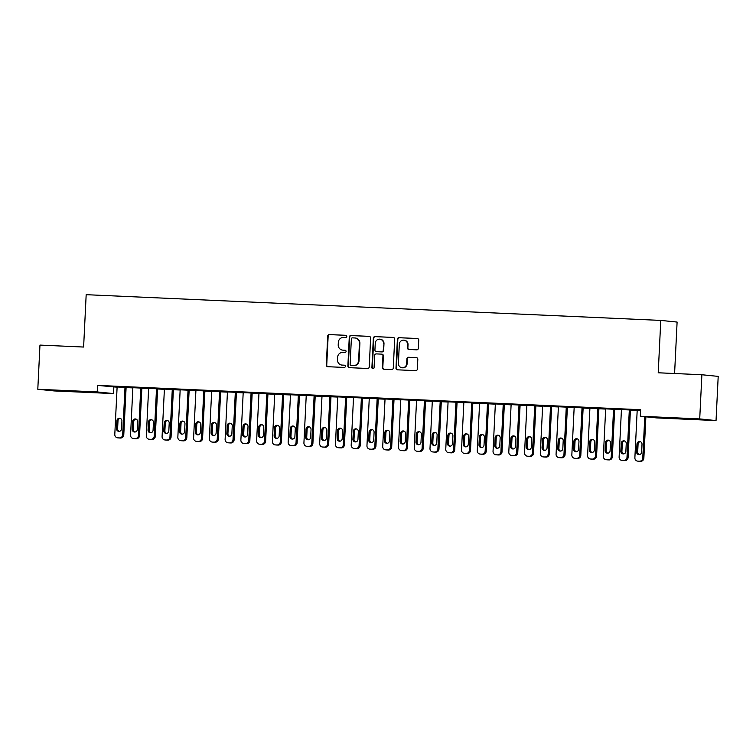 <?xml version="1.0" encoding="UTF-8"?>
<svg xmlns="http://www.w3.org/2000/svg" width="756" height="756" viewBox="0 0 756 756"><rect width="100%" height="100%" fill="white"/><g stroke="black" fill="none" stroke-linecap="round" stroke-linejoin="round"><path stroke-width="1.13" d="M346.796 336.477A1.125 1.087 -84.2 0 0 345.766 335.305L329.332 334.568A1.606 1.55 -84.2 0 0 327.707 336.108L326.29 365.016A1.606 1.55 -84.2 0 0 327.764 366.698L344.197 367.435A1.125 1.087 -84.2 0 0 345.331 366.358A1.125 1.087 -84.2 0 0 344.311 365.186L342.175 365.091A5.15 4.952 -84.2 0 1 337.478 359.724L337.601 357.314A5.15 4.952 -84.2 0 1 342.799 352.4L344.925 352.494A1.125 1.087 -84.2 0 0 346.068 351.417A1.125 1.087 -84.2 0 0 345.038 350.245L342.912 350.151A5.15 4.952 -84.2 0 1 338.215 344.793L338.329 342.383A5.15 4.952 -84.2 0 1 343.526 337.459L345.653 337.554A1.125 1.087 -84.2 0 0 346.796 336.477M416.717 349.839A1.606 1.55 -84.2 0 0 418.342 348.299L418.739 340.191A1.606 1.55 -84.2 0 0 417.274 338.508L399.017 337.696A1.606 1.55 -84.2 0 0 397.391 339.227L395.983 368.144A1.606 1.55 -84.2 0 0 397.448 369.816L415.705 370.638A1.606 1.55 -84.2 0 0 417.331 369.098L417.813 359.298A1.606 1.55 -84.2 0 0 416.339 357.626L408.524 357.276A1.606 1.55 -84.2 0 0 406.898 358.807L406.662 363.674A4.3 4.139 -84.2 0 1 402.097 367.766A4.3 4.139 -84.2 0 1 398.393 363.296L399.319 344.263A4.3 4.139 -84.2 0 1 403.893 340.172A4.3 4.139 -84.2 0 1 407.597 344.632L407.437 347.807A1.606 1.55 -84.2 0 0 408.911 349.48L416.717 349.839M640.304 416.254L699.716 418.918L716.036 420.572L656.624 417.907L640.304 416.254L640.625 409.714L97.533 385.39L97.212 391.929L113.532 393.583L54.12 390.928L37.8 389.274L97.212 391.929M37.8 389.274L39.964 345.086L83.614 347.042L86.175 294.679L660.782 320.412L658.221 372.784L701.88 374.74L699.716 418.918M370.629 338.026A1.606 1.55 -84.2 0 0 369.164 336.354L350.907 335.541A1.606 1.55 -84.2 0 0 349.281 337.072L347.873 365.989A1.606 1.55 -84.2 0 0 349.338 367.662L367.596 368.484A1.606 1.55 -84.2 0 0 369.221 366.943L370.629 338.026M374.967 336.618L393.224 337.431A1.606 1.55 -84.2 0 1 394.689 339.113L393.271 368.021A1.606 1.55 -84.2 0 1 391.646 369.561L383.84 369.211A1.606 1.55 -84.2 0 1 382.366 367.529L382.942 355.811A1.606 1.55 -84.2 0 0 381.478 354.129L376.29 353.902A1.606 1.55 -84.2 0 0 374.664 355.433L374.069 367.643A1.125 1.087 -84.2 0 1 372.869 368.711A1.125 1.087 -84.2 0 1 371.905 367.548L373.341 338.149A1.606 1.55 -84.2 0 1 374.967 336.618L393.489 337.469M674.588 373.511L677.102 322.065L660.782 320.412M611.831 408.599L622.386 409.138L611.831 408.599M630.419 409.998L621.432 409.572M580.306 407.191L590.871 407.73L580.306 407.191M598.903 408.58L589.916 408.164M548.79 405.783L559.345 406.312L548.79 405.783M567.378 407.172L558.4 406.756M517.265 404.365L527.83 404.904L517.265 404.365M535.862 405.764L526.875 405.339M485.749 402.957L496.305 403.487L485.749 402.957M504.346 404.347L495.36 403.931M454.233 401.54L464.789 402.079L454.233 401.54M472.821 402.939L463.834 402.513M422.708 400.132L433.264 400.671L422.708 400.132M441.306 401.521L432.319 401.105M391.192 398.724L401.748 399.253L391.192 398.724M409.78 400.113L400.793 399.697M359.667 397.306L370.232 397.845L359.667 397.306M378.265 398.705L369.278 398.28M328.151 395.898L338.707 396.427L328.151 395.898M346.739 397.287L337.762 396.872M296.626 394.481L307.191 395.019L296.626 394.481M315.224 395.879L305.452 395.379L306.237 395.454L303.921 442.903A3.279 3.156 -84.2 0 0 306.908 446.314L308.486 446.39A3.279 3.156 -84.2 0 0 311.793 443.252L312.899 443.366A3.279 3.156 95.8 0 1 309.591 446.494L308.013 446.427A3.279 3.156 95.8 0 1 307.673 446.39M265.11 393.073L275.666 393.611L265.11 393.073M282.602 394.358L280.278 441.844L281.383 441.958L283.708 394.424L284.492 394.5L274.721 394.046M233.585 391.665L244.15 392.194L233.585 391.665M252.183 393.054L243.196 392.638M202.069 390.247L212.625 390.786L202.069 390.247M220.667 391.646L211.68 391.221M170.554 388.839L181.109 389.368L170.554 388.839M189.142 390.228L180.155 389.812M139.028 387.422L149.584 387.96L139.028 387.422M157.626 388.82L148.639 388.395M107.513 386.014L118.068 386.552L107.513 386.014M126.101 387.403L117.114 386.987M97.533 385.39L117.104 387.185M126.091 387.592L132.867 387.894M141.854 388.291L148.63 388.593M157.617 389L164.392 389.302M173.37 389.709L180.145 390.011M189.132 390.408L195.908 390.71M204.895 391.117L211.671 391.419M220.657 391.825L227.424 392.128M236.411 392.525L243.186 392.836M252.173 393.233L258.949 393.536M267.936 393.942L274.712 394.245M283.698 394.651L290.465 394.953M299.452 395.35L306.227 395.653M315.214 396.059L321.99 396.361M330.977 396.768L337.752 397.07M346.73 397.467L353.506 397.769M362.493 398.176L369.268 398.478M378.255 398.885L385.031 399.187M394.018 399.584L400.784 399.896M409.771 400.293L416.547 400.595M425.534 401.001L432.309 401.304M441.296 401.71L448.072 402.012M457.049 402.409L463.825 402.712M472.812 403.118L479.587 403.42M488.574 403.827L495.35 404.129M504.337 404.526L511.103 404.829M520.09 405.235L526.866 405.537M535.853 405.944L542.628 406.246M551.615 406.643L558.391 406.955M567.369 407.352L574.144 407.654M583.131 408.06L589.907 408.363M598.894 408.769L605.669 409.072M614.656 409.469L621.423 409.771M630.409 410.177L637.185 410.48M141.863 388.111L132.876 387.696M123.266 386.722L133.831 387.252L123.266 386.722M173.379 389.529L164.402 389.104M154.791 388.13L165.347 388.669L154.791 388.13M204.904 390.937L195.917 390.512M186.307 389.538L196.872 390.077L186.307 389.538M236.42 392.345L227.443 391.929M217.832 390.956L228.388 391.485L217.832 390.956M267.945 393.763L258.958 393.337M249.348 392.364L259.913 392.903L249.348 392.364M299.461 395.171L290.474 394.755M280.873 393.781L291.429 394.311L280.873 393.781M330.986 396.588L321.999 396.163M312.389 395.19L322.944 395.728L312.389 395.19M362.502 397.996L353.515 397.571M343.904 396.598L354.469 397.136L343.904 396.598M394.018 399.404L385.04 398.988M375.43 398.015L385.985 398.544L375.43 398.015M425.543 400.822L416.556 400.396M406.945 399.423L417.51 399.962L406.945 399.423M457.059 402.23L448.081 401.814M438.471 400.841L449.026 401.37L438.471 400.841M488.584 403.647L479.597 403.222M469.986 402.249L480.551 402.787L469.986 402.249M520.1 405.055L511.113 404.63M501.512 403.657L512.067 404.195L501.512 403.657M550.519 406.359L548.194 453.846L549.3 453.959L551.625 406.426L552.409 406.501L542.638 406.048M533.027 405.074L543.583 405.603L533.027 405.074M583.141 407.881L574.154 407.456M564.552 406.482L575.108 407.021L564.552 406.482M614.666 409.289L605.679 408.873M596.068 407.9L606.624 408.429L596.068 407.9M640.587 410.385L637.195 410.281M627.584 409.308L638.149 409.846L627.584 409.308M684.567 418.54L697.864 419.344L684.567 418.54M701.88 374.74L718.2 376.394L716.036 420.572M113.854 387.044L113.532 393.583M69.268 391.296L55.972 390.502L69.287 390.984M342.638 350.132L343.082 350.179A5.15 4.952 -84.2 0 0 343.347 350.198L342.912 350.151M345.265 350.283L343.347 350.198M341.91 365.072L342.355 365.11A5.15 4.952 -84.2 0 0 342.619 365.129L342.175 365.091M344.528 365.214L342.619 365.129M345.993 335.343L329.777 334.615A1.606 1.55 -84.2 0 0 328.151 336.155L326.734 365.063A1.606 1.55 -84.2 0 0 327.934 366.707M369.438 336.392L351.351 335.579A1.606 1.55 -84.2 0 0 349.726 337.119L348.308 366.036A1.606 1.55 -84.2 0 0 349.508 367.671M352.504 337.866A1.125 1.087 -84.2 0 0 351.36 338.943L350.123 364.316A1.125 1.087 -84.2 0 0 351.153 365.488L353.392 365.592A5.15 4.952 -84.2 0 0 358.599 360.669L359.44 343.328A5.15 4.952 -84.2 0 0 354.744 337.96L352.504 337.866M355.018 337.979L355.452 338.026A5.15 4.952 -84.2 0 1 359.884 343.366L359.034 360.716A5.15 4.952 -84.2 0 1 353.836 365.639L351.597 365.535M381.638 354.148L381.912 354.177A1.606 1.55 -84.2 0 1 383.386 355.849L382.81 367.577A1.606 1.55 -84.2 0 0 384.01 369.211M375.411 336.656A1.606 1.55 -84.2 0 0 373.785 338.197L372.339 367.596A1.125 1.087 -84.2 0 0 373.095 368.711M383.538 343.64A4.3 4.139 -84.2 0 0 379.833 339.17A4.3 4.139 -84.2 0 0 375.26 343.271L374.929 349.971A1.606 1.55 -84.2 0 0 376.403 351.653L381.582 351.88A1.606 1.55 -84.2 0 0 383.207 350.349L383.982 343.687A4.3 4.139 -84.2 0 0 380.277 339.217L379.833 339.17M383.982 343.687L383.651 350.387A1.606 1.55 -84.2 0 1 382.026 351.927L376.838 351.691M403.893 340.172L404.328 340.219A4.3 4.139 -84.2 0 1 408.032 344.679L407.881 347.855A1.606 1.55 -84.2 0 0 409.081 349.489M402.097 367.766L402.532 367.813A4.3 4.139 -84.2 0 0 407.106 363.712L406.662 363.674M416.613 357.664L408.968 357.323A1.606 1.55 -84.2 0 0 407.342 358.854L407.106 363.712M417.548 338.546L399.461 337.734A1.606 1.55 -84.2 0 0 397.836 339.274L396.418 368.191A1.606 1.55 -84.2 0 0 397.618 369.826M125.005 387.299L122.68 434.785A3.279 3.156 -84.2 0 1 119.363 437.913L117.794 437.847A3.279 3.156 -84.2 0 1 114.799 434.426L117.123 386.94M126.11 387.365L123.776 434.898A3.279 3.156 95.8 0 1 120.469 438.026L118.89 437.96A3.279 3.156 95.8 0 1 118.55 437.922M120.223 418.37A2.618 2.523 -84.2 0 0 117.993 420.856L117.605 428.718A2.618 2.523 -84.2 0 0 119.316 431.317M121.546 428.832L121.933 420.979A2.618 2.523 -84.2 0 0 119.675 418.257A2.618 2.523 -84.2 0 0 116.887 420.752L116.509 428.605A2.618 2.523 -84.2 0 0 118.758 431.326A2.618 2.523 -84.2 0 0 121.546 428.832M140.758 387.998L138.442 435.494A3.279 3.156 -84.2 0 1 135.126 438.622L133.547 438.546A3.279 3.156 -84.2 0 1 130.561 435.135L132.876 387.648M141.863 388.064L139.539 435.598A3.279 3.156 95.8 0 1 136.231 438.735L134.653 438.66A3.279 3.156 95.8 0 1 134.313 438.631M135.976 419.079A2.618 2.523 -84.2 0 0 133.755 421.565L133.368 429.417A2.618 2.523 -84.2 0 0 135.078 432.026M137.309 429.531L137.696 421.678A2.618 2.523 -84.2 0 0 135.437 418.956A2.618 2.523 -84.2 0 0 132.65 421.451L132.262 429.304A2.618 2.523 -84.2 0 0 134.521 432.026A2.618 2.523 -84.2 0 0 137.309 429.531M156.52 388.707L154.196 436.193A3.279 3.156 -84.2 0 1 150.888 439.33L149.31 439.255A3.279 3.156 -84.2 0 1 146.314 435.843L148.639 388.357M157.626 388.773L155.301 436.306A3.279 3.156 95.8 0 1 151.984 439.434L150.416 439.368A3.279 3.156 95.8 0 1 150.075 439.33M151.739 419.788A2.618 2.523 -84.2 0 0 149.508 422.273L149.13 430.126A2.618 2.523 -84.2 0 0 150.841 432.725M153.071 430.24L153.449 422.387A2.618 2.523 -84.2 0 0 151.191 419.665A2.618 2.523 -84.2 0 0 148.412 422.16L148.025 430.013A2.618 2.523 -84.2 0 0 150.283 432.734A2.618 2.523 -84.2 0 0 153.071 430.24M172.283 389.416L169.958 436.902A3.279 3.156 -84.2 0 1 166.641 440.03L165.073 439.964A3.279 3.156 -84.2 0 1 162.077 436.552L164.402 389.056M173.389 389.482L171.064 437.015A3.279 3.156 95.8 0 1 167.747 440.143L166.169 440.077A3.279 3.156 95.8 0 1 165.829 440.039M167.501 420.487A2.618 2.523 -84.2 0 0 165.271 422.982L164.884 430.835A2.618 2.523 -84.2 0 0 166.603 433.434M168.824 430.948L169.212 423.095A2.618 2.523 -84.2 0 0 166.953 420.374A2.618 2.523 -84.2 0 0 164.165 422.869L163.787 430.722A2.618 2.523 -84.2 0 0 166.046 433.443A2.618 2.523 -84.2 0 0 168.824 430.948M188.036 390.115L185.721 437.611A3.279 3.156 -84.2 0 1 182.404 440.739L180.826 440.672A3.279 3.156 -84.2 0 1 177.84 437.251L180.164 389.765M189.142 390.19L186.817 437.715A3.279 3.156 95.8 0 1 183.51 440.852L181.931 440.776A3.279 3.156 95.8 0 1 181.591 440.748M183.264 421.196A2.618 2.523 -84.2 0 0 181.034 423.681L180.646 431.534A2.618 2.523 -84.2 0 0 182.357 434.142M184.587 431.648L184.974 423.795A2.618 2.523 -84.2 0 0 182.716 421.073A2.618 2.523 -84.2 0 0 179.928 423.568L179.541 431.43A2.618 2.523 -84.2 0 0 181.799 434.152A2.618 2.523 -84.2 0 0 184.587 431.648M203.799 390.824L201.474 438.31A3.279 3.156 -84.2 0 1 198.166 441.447L196.588 441.372A3.279 3.156 -84.2 0 1 193.602 437.96L195.917 390.474M204.904 390.89L202.58 438.423A3.279 3.156 95.8 0 1 199.272 441.561L197.694 441.485A3.279 3.156 95.8 0 1 197.354 441.447M199.017 421.905A2.618 2.523 -84.2 0 0 196.787 424.39L196.409 432.243A2.618 2.523 -84.2 0 0 198.119 434.842M200.349 432.356L200.727 424.503A2.618 2.523 -84.2 0 0 198.478 421.782A2.618 2.523 -84.2 0 0 195.691 424.277L195.303 432.13A2.618 2.523 -84.2 0 0 197.562 434.851A2.618 2.523 -84.2 0 0 200.349 432.356M219.561 391.532L217.237 439.019A3.279 3.156 -84.2 0 1 213.929 442.147L212.351 442.08A3.279 3.156 -84.2 0 1 209.355 438.669L211.68 391.173M220.667 391.599L218.342 439.132A3.279 3.156 95.8 0 1 215.025 442.26L213.457 442.194A3.279 3.156 95.8 0 1 213.116 442.156M214.78 422.604A2.618 2.523 -84.2 0 0 212.549 425.099L212.171 432.952A2.618 2.523 -84.2 0 0 213.882 435.55M216.112 433.065L216.49 425.212A2.618 2.523 -84.2 0 0 214.231 422.491A2.618 2.523 -84.2 0 0 211.444 424.985L211.066 432.838A2.618 2.523 -84.2 0 0 213.324 435.56A2.618 2.523 -84.2 0 0 216.112 433.065M235.324 392.241L232.999 439.727A3.279 3.156 -84.2 0 1 229.682 442.855L228.114 442.789A3.279 3.156 -84.2 0 1 225.118 439.368L227.443 391.882M236.43 392.307L234.105 439.841A3.279 3.156 95.8 0 1 230.788 442.969L229.21 442.893A3.279 3.156 95.8 0 1 228.87 442.865M230.542 423.313A2.618 2.523 -84.2 0 0 228.312 425.798L227.925 433.66A2.618 2.523 -84.2 0 0 229.635 436.259M231.865 433.774L232.253 425.911A2.618 2.523 -84.2 0 0 229.994 423.19A2.618 2.523 -84.2 0 0 227.206 425.694L226.828 433.547A2.618 2.523 -84.2 0 0 229.077 436.269A2.618 2.523 -84.2 0 0 231.865 433.774M251.077 392.94L248.762 440.427A3.279 3.156 -84.2 0 1 245.445 443.564L243.867 443.488A3.279 3.156 -84.2 0 1 240.88 440.077L243.196 392.591M252.183 393.007L249.858 440.54A3.279 3.156 95.8 0 1 246.55 443.677L244.972 443.602A3.279 3.156 95.8 0 1 244.632 443.574M246.295 424.021A2.618 2.523 -84.2 0 0 244.075 426.507L243.687 434.36A2.618 2.523 -84.2 0 0 245.398 436.968M247.628 434.473L248.015 426.62A2.618 2.523 -84.2 0 0 245.757 423.899A2.618 2.523 -84.2 0 0 242.969 426.393L242.581 434.246A2.618 2.523 -84.2 0 0 244.84 436.968A2.618 2.523 -84.2 0 0 247.628 434.473M266.84 393.649L264.515 441.135A3.279 3.156 -84.2 0 1 261.207 444.263L259.629 444.197A3.279 3.156 -84.2 0 1 256.634 440.786L258.958 393.3M267.945 393.715L265.621 441.249A3.279 3.156 95.8 0 1 262.304 444.377L260.735 444.311A3.279 3.156 95.8 0 1 260.395 444.273M262.058 424.73A2.618 2.523 -84.2 0 0 259.828 427.216L259.45 435.069A2.618 2.523 -84.2 0 0 261.16 437.667M263.39 435.182L263.768 427.329A2.618 2.523 -84.2 0 0 261.51 424.607A2.618 2.523 -84.2 0 0 258.732 427.102L258.344 434.955A2.618 2.523 -84.2 0 0 260.603 437.677A2.618 2.523 -84.2 0 0 263.39 435.182M280.278 441.844A3.279 3.156 -84.2 0 1 276.97 444.972L275.392 444.906A3.279 3.156 -84.2 0 1 272.396 441.485L274.721 393.999M277.821 425.43A2.618 2.523 -84.2 0 0 275.59 427.915L275.203 435.777A2.618 2.523 -84.2 0 0 276.923 438.376M281.383 441.958A3.279 3.156 95.8 0 1 278.066 445.086L276.488 445.019A3.279 3.156 95.8 0 1 276.157 444.982M279.144 435.891L279.531 428.038A2.618 2.523 -84.2 0 0 277.272 425.316A2.618 2.523 -84.2 0 0 274.485 427.811L274.107 435.664A2.618 2.523 -84.2 0 0 276.365 438.385A2.618 2.523 -84.2 0 0 279.144 435.891M298.355 395.057L296.04 442.553A3.279 3.156 -84.2 0 1 292.723 445.681L291.145 445.605A3.279 3.156 -84.2 0 1 288.159 442.194L290.484 394.708M299.461 395.123L297.136 442.657A3.279 3.156 95.8 0 1 293.829 445.794L292.251 445.719A3.279 3.156 95.8 0 1 291.91 445.69M293.583 426.138A2.618 2.523 -84.2 0 0 291.353 428.624L290.965 436.477A2.618 2.523 -84.2 0 0 292.676 439.085M294.906 436.59L295.294 428.737A2.618 2.523 -84.2 0 0 293.035 426.015A2.618 2.523 -84.2 0 0 290.247 428.51L289.86 436.363A2.618 2.523 -84.2 0 0 292.118 439.085A2.618 2.523 -84.2 0 0 294.906 436.59M314.118 395.766L311.793 443.252M315.224 395.832L312.899 443.366M309.336 426.847A2.618 2.523 -84.2 0 0 307.106 429.332L306.728 437.185A2.618 2.523 -84.2 0 0 308.439 439.784M310.669 437.299L311.047 429.446A2.618 2.523 -84.2 0 0 308.798 426.724A2.618 2.523 -84.2 0 0 306.01 429.219L305.622 437.072A2.618 2.523 -84.2 0 0 307.881 439.794A2.618 2.523 -84.2 0 0 310.669 437.299M329.881 396.475L327.556 443.961A3.279 3.156 -84.2 0 1 324.248 447.089L322.67 447.023A3.279 3.156 -84.2 0 1 319.675 443.611L321.999 396.116M330.986 396.541L328.662 444.074A3.279 3.156 95.8 0 1 325.345 447.202L323.776 447.136A3.279 3.156 95.8 0 1 323.436 447.098M325.099 427.546A2.618 2.523 -84.2 0 0 322.869 430.041L322.491 437.894A2.618 2.523 -84.2 0 0 324.201 440.493M326.431 438.007L326.809 430.155A2.618 2.523 -84.2 0 0 324.551 427.433A2.618 2.523 -84.2 0 0 321.772 429.928L321.385 437.781A2.618 2.523 -84.2 0 0 323.644 440.502A2.618 2.523 -84.2 0 0 326.431 438.007M345.643 397.174L343.318 444.67A3.279 3.156 -84.2 0 1 340.002 447.798L338.433 447.732A3.279 3.156 -84.2 0 1 335.437 444.311L337.762 396.824M346.749 397.25L344.424 444.774A3.279 3.156 95.8 0 1 341.107 447.911L339.529 447.835A3.279 3.156 95.8 0 1 339.189 447.807M340.861 428.255A2.618 2.523 -84.2 0 0 338.631 430.74L338.244 438.593A2.618 2.523 -84.2 0 0 339.954 441.202M342.185 438.707L342.572 430.854A2.618 2.523 -84.2 0 0 340.313 428.132A2.618 2.523 -84.2 0 0 337.526 430.627L337.148 438.489A2.618 2.523 -84.2 0 0 339.397 441.211A2.618 2.523 -84.2 0 0 342.185 438.707M361.396 397.883L359.081 445.369A3.279 3.156 -84.2 0 1 355.764 448.506L354.186 448.431A3.279 3.156 -84.2 0 1 351.2 445.019L353.515 397.533M362.502 397.949L360.177 445.482A3.279 3.156 95.8 0 1 356.87 448.62L355.292 448.544A3.279 3.156 95.8 0 1 354.951 448.506M356.615 428.964A2.618 2.523 -84.2 0 0 354.394 431.449L354.006 439.302A2.618 2.523 -84.2 0 0 355.717 441.901M357.947 439.416L358.335 431.563A2.618 2.523 -84.2 0 0 356.076 428.841A2.618 2.523 -84.2 0 0 353.288 431.336L352.901 439.189A2.618 2.523 -84.2 0 0 355.159 441.91A2.618 2.523 -84.2 0 0 357.947 439.416M377.159 398.592L374.834 446.078A3.279 3.156 -84.2 0 1 371.527 449.206L369.949 449.14A3.279 3.156 -84.2 0 1 366.953 445.728L369.278 398.232M378.265 398.658L375.94 446.191A3.279 3.156 95.8 0 1 372.632 449.319L371.054 449.253A3.279 3.156 95.8 0 1 370.714 449.215M372.377 429.663A2.618 2.523 -84.2 0 0 370.147 432.158L369.769 440.011A2.618 2.523 -84.2 0 0 371.48 442.61M373.71 440.124L374.088 432.271A2.618 2.523 -84.2 0 0 371.829 429.55A2.618 2.523 -84.2 0 0 369.051 432.045L368.663 439.897A2.618 2.523 -84.2 0 0 370.922 442.619A2.618 2.523 -84.2 0 0 373.71 440.124M392.922 399.3L390.597 446.787A3.279 3.156 -84.2 0 1 387.289 449.914L385.711 449.848A3.279 3.156 -84.2 0 1 382.716 446.427L385.04 398.941M394.027 399.366L391.702 446.9A3.279 3.156 95.8 0 1 388.386 450.028L386.807 449.952A3.279 3.156 95.8 0 1 386.477 449.924M388.14 430.372A2.618 2.523 -84.2 0 0 385.91 432.857L385.522 440.72A2.618 2.523 -84.2 0 0 387.242 443.318M389.463 440.833L389.85 432.971A2.618 2.523 -84.2 0 0 387.592 430.249A2.618 2.523 -84.2 0 0 384.804 432.753L384.426 440.606A2.618 2.523 -84.2 0 0 386.685 443.328A2.618 2.523 -84.2 0 0 389.463 440.833M408.684 400L406.359 447.486A3.279 3.156 -84.2 0 1 403.042 450.623L401.464 450.548A3.279 3.156 -84.2 0 1 398.478 447.136L400.803 399.65M409.78 400.066L407.456 447.599A3.279 3.156 95.8 0 1 404.148 450.737L402.57 450.661A3.279 3.156 95.8 0 1 402.23 450.633M403.902 431.081A2.618 2.523 -84.2 0 0 401.672 433.566L401.285 441.419A2.618 2.523 -84.2 0 0 402.995 444.027M405.225 441.532L405.613 433.679A2.618 2.523 -84.2 0 0 403.354 430.958A2.618 2.523 -84.2 0 0 400.567 433.453L400.179 441.306A2.618 2.523 -84.2 0 0 402.438 444.027A2.618 2.523 -84.2 0 0 405.225 441.532M424.437 400.708L422.113 448.195A3.279 3.156 -84.2 0 1 418.805 451.323L417.227 451.256A3.279 3.156 -84.2 0 1 414.241 447.845L416.556 400.359M425.543 400.774L423.218 448.308A3.279 3.156 95.8 0 1 419.911 451.436L418.333 451.37A3.279 3.156 95.8 0 1 417.992 451.332M419.656 431.789A2.618 2.523 -84.2 0 0 417.435 434.275L417.047 442.128A2.618 2.523 -84.2 0 0 418.758 444.726M420.988 442.241L421.366 434.388A2.618 2.523 -84.2 0 0 419.117 431.667A2.618 2.523 -84.2 0 0 416.329 434.161L415.942 442.014A2.618 2.523 -84.2 0 0 418.2 444.736A2.618 2.523 -84.2 0 0 420.988 442.241M440.2 401.417L437.875 448.903A3.279 3.156 -84.2 0 1 434.568 452.031L432.99 451.965A3.279 3.156 -84.2 0 1 429.994 448.544L432.319 401.058M441.306 401.483L438.981 449.017A3.279 3.156 95.8 0 1 435.664 452.145L434.095 452.079A3.279 3.156 95.8 0 1 433.755 452.041M435.418 432.489A2.618 2.523 -84.2 0 0 433.188 434.974L432.81 442.836A2.618 2.523 -84.2 0 0 434.52 445.435M436.751 442.95L437.129 435.097A2.618 2.523 -84.2 0 0 434.87 432.375A2.618 2.523 -84.2 0 0 432.092 434.87L431.704 442.723A2.618 2.523 -84.2 0 0 433.963 445.445A2.618 2.523 -84.2 0 0 436.751 442.95M455.962 402.116L453.638 449.612A3.279 3.156 -84.2 0 1 450.321 452.74L448.752 452.664A3.279 3.156 -84.2 0 1 445.756 449.253L448.081 401.767M457.068 402.183L454.743 449.716A3.279 3.156 95.8 0 1 451.426 452.853L449.848 452.778A3.279 3.156 95.8 0 1 449.508 452.75M451.181 433.197A2.618 2.523 -84.2 0 0 448.951 435.683L448.563 443.536A2.618 2.523 -84.2 0 0 450.283 446.144M452.504 443.649L452.891 435.796A2.618 2.523 -84.2 0 0 450.633 433.075A2.618 2.523 -84.2 0 0 447.845 435.569L447.467 443.422A2.618 2.523 -84.2 0 0 449.716 446.144A2.618 2.523 -84.2 0 0 452.504 443.649M471.716 402.825L469.4 450.311A3.279 3.156 -84.2 0 1 466.083 453.449L464.505 453.373A3.279 3.156 -84.2 0 1 461.519 449.962L463.844 402.475M472.821 402.891L470.497 450.425A3.279 3.156 95.8 0 1 467.189 453.553L465.611 453.487A3.279 3.156 95.8 0 1 465.271 453.449M466.934 433.906A2.618 2.523 -84.2 0 0 464.713 436.392L464.326 444.245A2.618 2.523 -84.2 0 0 466.036 446.843M468.266 444.358L468.654 436.505A2.618 2.523 -84.2 0 0 466.395 433.783A2.618 2.523 -84.2 0 0 463.608 436.278L463.22 444.131A2.618 2.523 -84.2 0 0 465.479 446.853A2.618 2.523 -84.2 0 0 468.266 444.358M487.478 403.534L485.154 451.02A3.279 3.156 -84.2 0 1 481.846 454.148L480.268 454.082A3.279 3.156 -84.2 0 1 477.272 450.67L479.597 403.175M488.584 403.6L486.259 451.134A3.279 3.156 95.8 0 1 482.952 454.261L481.374 454.195A3.279 3.156 95.8 0 1 481.033 454.158M482.697 434.605A2.618 2.523 -84.2 0 0 480.466 437.1L480.088 444.953A2.618 2.523 -84.2 0 0 481.799 447.552M484.029 445.067L484.407 437.214A2.618 2.523 -84.2 0 0 482.148 434.492A2.618 2.523 -84.2 0 0 479.37 436.987L478.983 444.84A2.618 2.523 -84.2 0 0 481.241 447.561A2.618 2.523 -84.2 0 0 484.029 445.067M503.241 404.233L500.916 451.729A3.279 3.156 -84.2 0 1 497.609 454.857L496.03 454.791A3.279 3.156 -84.2 0 1 493.035 451.37L495.36 403.884M504.346 404.309L502.022 451.833A3.279 3.156 95.8 0 1 498.705 454.97L497.127 454.895A3.279 3.156 95.8 0 1 496.796 454.866M498.459 435.314A2.618 2.523 -84.2 0 0 496.229 437.8L495.841 445.653A2.618 2.523 -84.2 0 0 497.561 448.261M499.782 445.775L500.17 437.913A2.618 2.523 -84.2 0 0 497.911 435.191A2.618 2.523 -84.2 0 0 495.123 437.686L494.745 445.549A2.618 2.523 -84.2 0 0 497.004 448.27A2.618 2.523 -84.2 0 0 499.782 445.775M519.003 404.942L516.679 452.428A3.279 3.156 -84.2 0 1 513.362 455.566L511.793 455.49A3.279 3.156 -84.2 0 1 508.797 452.079L511.122 404.592M520.1 405.008L517.775 452.542A3.279 3.156 95.8 0 1 514.467 455.679L512.889 455.603A3.279 3.156 95.8 0 1 512.549 455.566M514.222 436.023A2.618 2.523 -84.2 0 0 511.992 438.508L511.604 446.361A2.618 2.523 -84.2 0 0 513.315 448.96M515.545 446.475L515.932 438.622A2.618 2.523 -84.2 0 0 513.674 435.9A2.618 2.523 -84.2 0 0 510.886 438.395L510.498 446.248A2.618 2.523 -84.2 0 0 512.757 448.969A2.618 2.523 -84.2 0 0 515.545 446.475M534.757 405.651L532.432 453.137A3.279 3.156 -84.2 0 1 529.124 456.265L527.546 456.199A3.279 3.156 -84.2 0 1 524.56 452.787L526.875 405.292M535.862 405.717L533.538 453.25A3.279 3.156 95.8 0 1 530.23 456.378L528.652 456.312A3.279 3.156 95.8 0 1 528.312 456.274M529.975 436.722A2.618 2.523 -84.2 0 0 527.754 439.217L527.367 447.07A2.618 2.523 -84.2 0 0 529.077 449.669M531.307 447.183L531.695 439.33A2.618 2.523 -84.2 0 0 529.436 436.609A2.618 2.523 -84.2 0 0 526.648 439.104L526.261 446.957A2.618 2.523 -84.2 0 0 528.52 449.678A2.618 2.523 -84.2 0 0 531.307 447.183M548.194 453.846A3.279 3.156 -84.2 0 1 544.887 456.974L543.309 456.907A3.279 3.156 -84.2 0 1 540.313 453.487L542.638 406M545.737 437.431A2.618 2.523 -84.2 0 0 543.507 439.916L543.129 447.779A2.618 2.523 -84.2 0 0 544.84 450.378M549.3 453.959A3.279 3.156 95.8 0 1 545.983 457.087L544.414 457.011A3.279 3.156 95.8 0 1 544.074 456.983M547.07 447.892L547.448 440.03A2.618 2.523 -84.2 0 0 545.189 437.308A2.618 2.523 -84.2 0 0 542.411 439.812L542.024 447.665A2.618 2.523 -84.2 0 0 544.282 450.387A2.618 2.523 -84.2 0 0 547.07 447.892M566.282 407.059L563.957 454.545A3.279 3.156 -84.2 0 1 560.64 457.682L559.071 457.607A3.279 3.156 -84.2 0 1 556.076 454.195L558.4 406.709M567.387 407.125L565.063 454.658A3.279 3.156 95.8 0 1 561.746 457.796L560.168 457.72A3.279 3.156 95.8 0 1 559.827 457.692M561.5 438.14A2.618 2.523 -84.2 0 0 559.27 440.625L558.882 448.478A2.618 2.523 -84.2 0 0 560.602 451.086M562.823 448.591L563.211 440.739A2.618 2.523 -84.2 0 0 560.952 438.017A2.618 2.523 -84.2 0 0 558.164 440.512L557.786 448.365A2.618 2.523 -84.2 0 0 560.045 451.086A2.618 2.523 -84.2 0 0 562.823 448.591M582.035 407.767L579.72 455.254A3.279 3.156 -84.2 0 1 576.403 458.382L574.825 458.316A3.279 3.156 -84.2 0 1 571.838 454.904L574.163 407.418M583.141 407.834L580.816 455.367A3.279 3.156 95.8 0 1 577.508 458.495L575.93 458.429A3.279 3.156 95.8 0 1 575.59 458.391M577.253 438.849A2.618 2.523 -84.2 0 0 575.032 441.334L574.645 449.187A2.618 2.523 -84.2 0 0 576.355 451.786M578.586 449.3L578.973 441.447A2.618 2.523 -84.2 0 0 576.715 438.726A2.618 2.523 -84.2 0 0 573.927 441.22L573.539 449.073A2.618 2.523 -84.2 0 0 575.798 451.795A2.618 2.523 -84.2 0 0 578.586 449.3M597.798 408.476L595.473 455.962A3.279 3.156 -84.2 0 1 592.165 459.09L590.587 459.024A3.279 3.156 -84.2 0 1 587.592 455.603L589.916 408.117M598.903 408.542L596.578 456.076A3.279 3.156 95.8 0 1 593.271 459.204L591.693 459.138A3.279 3.156 95.8 0 1 591.353 459.1M593.016 439.548A2.618 2.523 -84.2 0 0 590.786 442.033L590.408 449.896A2.618 2.523 -84.2 0 0 592.118 452.494M594.348 450.009L594.726 442.156A2.618 2.523 -84.2 0 0 592.477 439.434A2.618 2.523 -84.2 0 0 589.689 441.929L589.302 449.782A2.618 2.523 -84.2 0 0 591.561 452.504A2.618 2.523 -84.2 0 0 594.348 450.009M613.56 409.176L611.235 456.671A3.279 3.156 -84.2 0 1 607.928 459.799L606.35 459.724A3.279 3.156 -84.2 0 1 603.354 456.312L605.679 408.826M614.666 409.242L612.341 456.775A3.279 3.156 95.8 0 1 609.024 459.913L607.455 459.837A3.279 3.156 95.8 0 1 607.115 459.809M608.778 440.257A2.618 2.523 -84.2 0 0 606.548 442.742L606.161 450.595A2.618 2.523 -84.2 0 0 607.881 453.203M610.101 450.708L610.489 442.855A2.618 2.523 -84.2 0 0 608.23 440.134A2.618 2.523 -84.2 0 0 605.443 442.629L605.065 450.481A2.618 2.523 -84.2 0 0 607.323 453.203A2.618 2.523 -84.2 0 0 610.101 450.708M629.323 409.884L626.998 457.371A3.279 3.156 -84.2 0 1 623.681 460.508L622.112 460.432A3.279 3.156 -84.2 0 1 619.117 457.021L621.441 409.535M630.419 409.95L628.094 457.484A3.279 3.156 95.8 0 1 624.787 460.612L623.209 460.546A3.279 3.156 95.8 0 1 622.868 460.508M624.541 440.965A2.618 2.523 -84.2 0 0 622.311 443.451L621.923 451.304A2.618 2.523 -84.2 0 0 623.634 453.902M625.864 451.417L626.251 443.564A2.618 2.523 -84.2 0 0 623.993 440.842A2.618 2.523 -84.2 0 0 621.205 443.337L620.827 451.19A2.618 2.523 -84.2 0 0 623.076 453.912A2.618 2.523 -84.2 0 0 625.864 451.417M644.783 416.707L642.761 458.079A3.279 3.156 -84.2 0 1 639.444 461.207L637.866 461.141A3.279 3.156 -84.2 0 1 634.879 457.73L637.195 410.234M645.879 416.821L643.857 458.193A3.279 3.156 95.8 0 1 640.549 461.321L638.971 461.255A3.279 3.156 95.8 0 1 638.631 461.217M640.294 441.665A2.618 2.523 -84.2 0 0 638.073 444.159L637.686 452.012A2.618 2.523 -84.2 0 0 639.396 454.611M641.627 452.126L642.014 444.273A2.618 2.523 -84.2 0 0 639.756 441.551A2.618 2.523 -84.2 0 0 636.968 444.046L636.58 451.899A2.618 2.523 -84.2 0 0 638.839 454.621A2.618 2.523 -84.2 0 0 641.627 452.126M122.68 434.785L123.776 434.898M117.794 437.847L118.89 437.96M119.363 437.913L120.469 438.026M117.605 428.718L116.509 428.605M117.993 420.856L116.887 420.752M138.442 435.494L139.539 435.598M133.547 438.546L134.653 438.66M135.126 438.622L136.231 438.735M133.368 429.417L132.262 429.304M133.755 421.565L132.65 421.451M154.196 436.193L155.301 436.306M149.31 439.255L150.416 439.368M150.888 439.33L151.984 439.434M149.13 430.126L148.025 430.013M149.508 422.273L148.412 422.16M169.958 436.902L171.064 437.015M165.073 439.964L166.169 440.077M166.641 440.03L167.747 440.143M164.884 430.835L163.787 430.722M165.271 422.982L164.165 422.869M185.721 437.611L186.817 437.715M180.826 440.672L181.931 440.776M182.404 440.739L183.51 440.852M180.646 431.534L179.541 431.43M181.034 423.681L179.928 423.568M201.474 438.31L202.58 438.423M196.588 441.372L197.694 441.485M198.166 441.447L199.272 441.561M196.409 432.243L195.303 432.13M196.787 424.39L195.691 424.277M217.237 439.019L218.342 439.132M212.351 442.08L213.457 442.194M213.929 442.147L215.025 442.26M212.171 432.952L211.066 432.838M212.549 425.099L211.444 424.985M232.999 439.727L234.105 439.841M228.114 442.789L229.21 442.893M229.682 442.855L230.788 442.969M227.925 433.66L226.828 433.547M228.312 425.798L227.206 425.694M248.762 440.427L249.858 440.54M243.867 443.488L244.972 443.602M245.445 443.564L246.55 443.677M243.687 434.36L242.581 434.246M244.075 426.507L242.969 426.393M264.515 441.135L265.621 441.249M259.629 444.197L260.735 444.311M261.207 444.263L262.304 444.377M259.45 435.069L258.344 434.955M259.828 427.216L258.732 427.102M275.392 444.906L276.488 445.019M276.97 444.972L278.066 445.086M275.203 435.777L274.107 435.664M275.59 427.915L274.485 427.811M296.04 442.553L297.136 442.657M291.145 445.605L292.251 445.719M292.723 445.681L293.829 445.794M290.965 436.477L289.86 436.363M291.353 428.624L290.247 428.51M306.908 446.314L308.013 446.427M308.486 446.39L309.591 446.494M306.728 437.185L305.622 437.072M307.106 429.332L306.01 429.219M327.556 443.961L328.662 444.074M322.67 447.023L323.776 447.136M324.248 447.089L325.345 447.202M322.491 437.894L321.385 437.781M322.869 430.041L321.772 429.928M343.318 444.67L344.424 444.774M338.433 447.732L339.529 447.835M340.002 447.798L341.107 447.911M338.244 438.593L337.148 438.489M338.631 430.74L337.526 430.627M359.081 445.369L360.177 445.482M354.186 448.431L355.292 448.544M355.764 448.506L356.87 448.62M354.006 439.302L352.901 439.189M354.394 431.449L353.288 431.336M374.834 446.078L375.94 446.191M369.949 449.14L371.054 449.253M371.527 449.206L372.632 449.319M369.769 440.011L368.663 439.897M370.147 432.158L369.051 432.045M390.597 446.787L391.702 446.9M385.711 449.848L386.807 449.952M387.289 449.914L388.386 450.028M385.522 440.72L384.426 440.606M385.91 432.857L384.804 432.753M406.359 447.486L407.456 447.599M401.464 450.548L402.57 450.661M403.042 450.623L404.148 450.737M401.285 441.419L400.179 441.306M401.672 433.566L400.567 433.453M422.113 448.195L423.218 448.308M417.227 451.256L418.333 451.37M418.805 451.323L419.911 451.436M417.047 442.128L415.942 442.014M417.435 434.275L416.329 434.161M437.875 448.903L438.981 449.017M432.99 451.965L434.095 452.079M434.568 452.031L435.664 452.145M432.81 442.836L431.704 442.723M433.188 434.974L432.092 434.87M453.638 449.612L454.743 449.716M448.752 452.664L449.848 452.778M450.321 452.74L451.426 452.853M448.563 443.536L447.467 443.422M448.951 435.683L447.845 435.569M469.4 450.311L470.497 450.425M464.505 453.373L465.611 453.487M466.083 453.449L467.189 453.553M464.326 444.245L463.22 444.131M464.713 436.392L463.608 436.278M485.154 451.02L486.259 451.134M480.268 454.082L481.374 454.195M481.846 454.148L482.952 454.261M480.088 444.953L478.983 444.84M480.466 437.1L479.37 436.987M500.916 451.729L502.022 451.833M496.03 454.791L497.127 454.895M497.609 454.857L498.705 454.97M495.841 445.653L494.745 445.549M496.229 437.8L495.123 437.686M516.679 452.428L517.775 452.542M511.793 455.49L512.889 455.603M513.362 455.566L514.467 455.679M511.604 446.361L510.498 446.248M511.992 438.508L510.886 438.395M532.432 453.137L533.538 453.25M527.546 456.199L528.652 456.312M529.124 456.265L530.23 456.378M527.367 447.07L526.261 446.957M527.754 439.217L526.648 439.104M543.309 456.907L544.414 457.011M544.887 456.974L545.983 457.087M543.129 447.779L542.024 447.665M543.507 439.916L542.411 439.812M563.957 454.545L565.063 454.658M559.071 457.607L560.168 457.72M560.64 457.682L561.746 457.796M558.882 448.478L557.786 448.365M559.27 440.625L558.164 440.512M579.72 455.254L580.816 455.367M574.825 458.316L575.93 458.429M576.403 458.382L577.508 458.495M574.645 449.187L573.539 449.073M575.032 441.334L573.927 441.22M595.473 455.962L596.578 456.076M590.587 459.024L591.693 459.138M592.165 459.09L593.271 459.204M590.408 449.896L589.302 449.782M590.786 442.033L589.689 441.929M611.235 456.671L612.341 456.775M606.35 459.724L607.455 459.837M607.928 459.799L609.024 459.913M606.161 450.595L605.065 450.481M606.548 442.742L605.443 442.629M626.998 457.371L628.094 457.484M622.112 460.432L623.209 460.546M623.681 460.508L624.787 460.612M621.923 451.304L620.827 451.19M622.311 443.451L621.205 443.337M642.761 458.079L643.857 458.193M637.866 461.141L638.971 461.255M639.444 461.207L640.549 461.321M637.686 452.012L636.58 451.899M638.073 444.159L636.968 444.046M117.624 437.828L118.72 437.941M133.377 438.537L134.483 438.65M149.14 439.245L150.246 439.359M164.903 439.954L165.999 440.058M180.656 440.654L181.761 440.767M196.418 441.362L197.524 441.476M212.181 442.071L213.286 442.175M227.943 442.77L229.04 442.884M243.697 443.479L244.802 443.592M259.459 444.188L260.565 444.301M275.222 444.887L276.318 445M290.975 445.596L292.081 445.709M306.738 446.305L307.843 446.418M322.5 447.013L323.606 447.117M338.263 447.713L339.359 447.826M354.016 448.421L355.122 448.535M369.779 449.13L370.884 449.234M385.541 449.829L386.637 449.943M401.294 450.538L402.4 450.652M417.057 451.247L418.162 451.36M432.819 451.946L433.925 452.06M448.582 452.655L449.678 452.768M464.335 453.364L465.441 453.477M480.098 454.072L481.203 454.176M495.86 454.772L496.957 454.885M511.614 455.481L512.719 455.594M527.376 456.189L528.482 456.293M543.139 456.889L544.244 457.002M558.901 457.597L559.998 457.711M574.654 458.306L575.76 458.419M590.417 459.005L591.523 459.119M606.18 459.714L607.285 459.828M621.942 460.423L623.038 460.536M637.695 461.132L638.801 461.236"/></g></svg>
